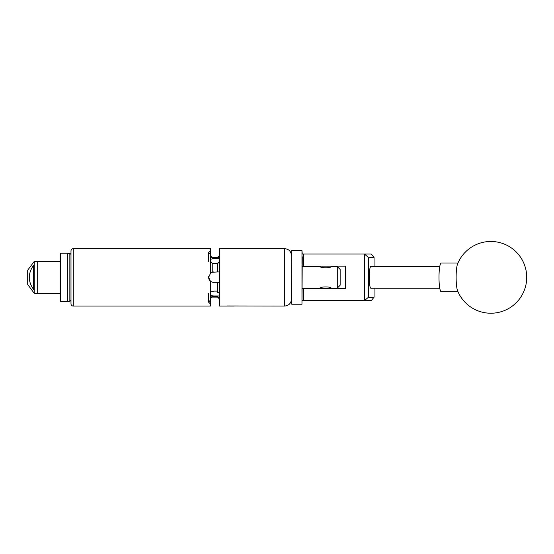<?xml version="1.0" encoding="UTF-8"?>
<svg xmlns="http://www.w3.org/2000/svg" width="554" height="554" viewBox="0 0 554 554"><rect width="100%" height="100%" fill="white"/><g stroke="black" fill="none" stroke-linecap="round" stroke-linejoin="round"><path stroke-width="0.83" d="M302.255 256.807L301.972 304.222L301.972 250.477L302.255 254.037L371.194 254.037L374.061 257.485L368.514 257.485L368.514 297.214L374.061 297.214L374.061 288.26M374.061 297.214L371.194 300.663L302.255 300.663M302.255 288.572L345.315 288.572L345.315 266.128L302.255 266.128M364.38 300.663L364.38 254.037M303.689 254.037L303.689 266.128M303.689 288.572L303.689 300.663M374.061 266.439L374.061 257.485M368.514 257.485L364.421 254.085M364.421 300.621L368.514 297.214M457.064 288.987A14.356 2.244 90 0 0 457.562 290.725A35.885 35.885 0 0 0 501.384 311.653A35.885 35.885 0 0 0 490.858 241.468A35.885 35.885 0 0 0 457.562 263.974A14.356 2.244 90 0 0 456.551 268.953A14.356 2.244 90 0 0 457.064 288.987M457.971 262.998L441.24 262.998A14.356 2.244 90 0 0 439.419 268.953A14.356 2.244 90 0 0 439.239 283.89A14.356 2.244 90 0 0 441.24 291.702L457.971 291.702M291.494 303.931L291.778 250.477L291.494 303.931M439.779 266.439L370.924 266.439A10.907 1.704 -90 0 0 369.213 277.353A10.907 1.704 -90 0 0 370.924 288.26L439.779 288.26M69.846 301.39L70.988 300.247L70.988 303.758L70.988 250.941L70.988 254.459L69.846 253.31L69.846 301.39L67.546 301.39M67.546 301.466L67.546 253.233L60.656 253.233L60.656 301.466L67.546 301.466M60.656 293.281L37.693 293.281L37.693 261.419L34.244 261.419L34.244 293.281L37.693 293.281L37.693 261.419L60.656 261.419M33.669 265.11C27.852 273.337 27.852 281.494 33.669 289.59L33.669 265.11M34.244 293.281L27.7 284.527L27.7 270.172L34.244 261.419M234.217 306.057L226.669 306.043M340.149 285.248L337.282 288.115L337.282 266.585L340.149 269.459L340.149 285.248M320.344 288.572L320.267 288.115C319.928 286.55 331.437 286.55 331.098 288.115L337.282 288.115M337.282 266.585L331.098 266.585C331.437 268.15 319.935 268.15 320.267 266.585L302.255 266.585M331.098 288.115L331.022 288.572M302.255 288.115L320.267 288.115M210.506 297.65L212.23 296.425L214.01 296.501L212.23 296.425L212.23 297.103A1.724 1.724 0 0 0 210.506 298.821M219.55 258.739L214.01 258.739L214.01 258.199L212.23 258.275L217.625 258.199L217.625 257.541L219.349 255.816L219.55 256.599M70.988 303.758A2.299 2.299 0 0 0 73.287 306.057L210.506 306.057L210.506 304.001L208.671 302.242L210.506 299.915L210.506 281.439L208.671 277.409A5.339 5.339 0 0 0 210.506 281.439L214.01 282.748L219.55 282.748M70.988 250.941A2.299 2.299 0 0 1 73.287 248.642L73.287 306.057M217.625 297.103L212.23 297.103M219.55 298.883L219.55 298.1M208.796 276.162A5.339 5.339 0 0 0 208.671 277.291L210.506 273.261L210.506 254.785L208.671 252.458L210.506 250.699L210.506 248.642L73.287 248.642M226.558 306.057L219.55 306.057L219.55 248.642L284.604 248.642L284.604 306.057L227.341 305.96C226.295 306.085 226.295 306.085 227.341 305.96M219.349 298.883L217.625 297.159L217.625 296.501L214.01 296.501L214.01 295.961L219.55 295.961M210.506 299.915L210.506 304.001M210.506 250.699L210.506 254.785M219.55 262L219.55 271.952M214.01 271.952A5.339 5.339 0 0 0 212.23 272.256L217.625 271.952L217.625 263.545L219.349 262M217.625 263.593L212.23 263.372L212.23 272.256L210.506 273.261A5.339 5.339 0 0 1 210.659 273.136M217.625 282.748L217.625 292.699L219.55 292.699M210.506 292.041L214.01 291.106L217.625 291.106M219.349 271.952L217.625 271.952M219.349 256.599L217.625 258.143M214.01 258.739A5.339 2.673 0 0 0 210.506 259.397M208.671 293.288L208.671 302.179M208.671 252.52L208.671 261.412M217.625 296.556L219.349 298.1M210.506 295.303A5.339 2.673 180 0 0 214.01 295.961M210.506 261.135L212.23 263.372M217.625 257.596L212.23 257.596L212.23 258.275L210.506 257.049M526.3 277.353A35.885 28.746 -12.2 0 0 525.926 269.743M301.972 304.222L291.778 304.222M301.972 250.477L291.778 250.477M331.022 266.626L331.022 266.128M320.344 266.626L320.344 266.128M67.546 253.31L69.846 253.31M284.604 306.057C288.786 305.649 291.085 303.35 291.494 299.167M212.23 257.596L210.506 255.879M284.604 248.642C288.786 249.051 291.085 251.35 291.494 255.532"/></g></svg>
